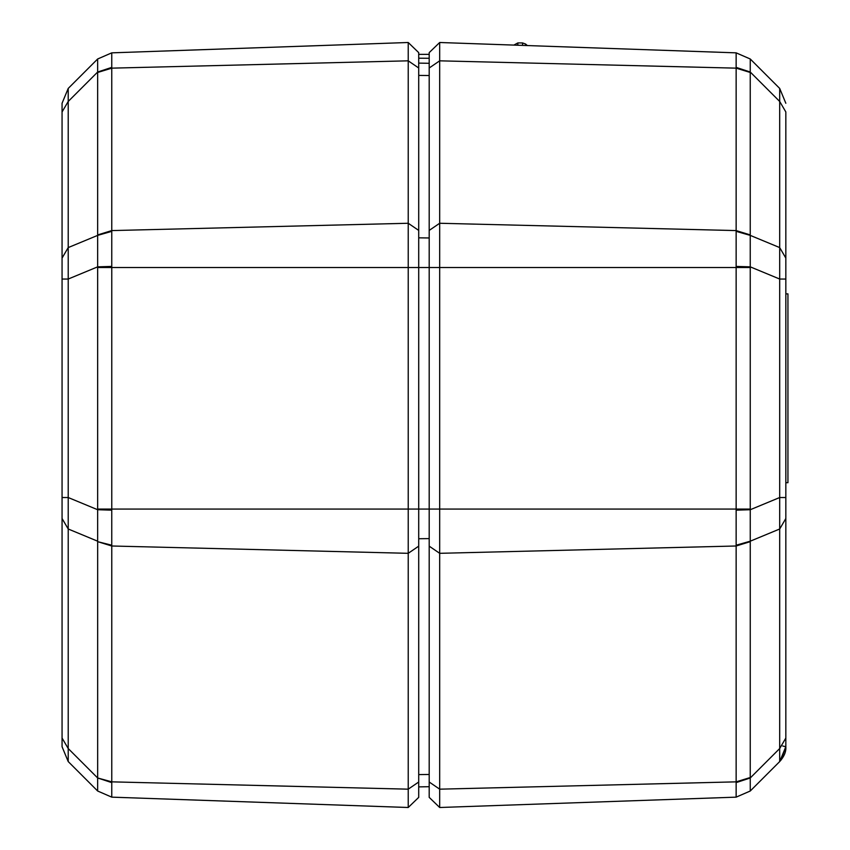 <?xml version="1.0" encoding="UTF-8"?>
<svg xmlns="http://www.w3.org/2000/svg" width="850" height="850" viewBox="0 0 850 850"><rect width="100%" height="100%" fill="white"/><g stroke="black" fill="none" stroke-linecap="round" stroke-linejoin="round"><path stroke-width="1.27" d="M785.836 482.694L787.939 482.694L787.939 293.877L785.836 293.877M111.754 782.616L97.654 777.973L111.764 781.851L111.754 797.141L408.223 807.5L111.764 797.151L97.654 791.01L97.654 777.973L68.213 748.531L62.061 738.044L62.061 111.956L62.061 746.725L68.213 761.568L68.213 528.997L62.061 518.511M62.061 103.275L62.061 111.956L68.213 101.469L68.213 88.432L97.654 58.99L68.213 88.432L62.061 103.275M62.061 497.526L68.213 497.526L68.213 528.997L97.654 541.195L97.654 58.99L111.764 52.849L408.223 42.5L418.71 52.626L408.223 42.5L408.223 60.828L111.764 68.149L97.665 72.484M62.061 258.071L68.213 247.584L68.213 279.044L62.061 279.044M111.764 797.151L97.665 791.021L68.213 761.568M97.665 541.663L111.754 545.211L111.764 545.997L97.665 541.663L97.665 777.516M97.665 234.919L111.764 230.584L111.754 266.411L97.654 266.847L68.213 279.044L68.213 497.526L97.654 509.724L111.754 510.159L111.754 545.211M111.754 266.411L111.764 267.506L97.665 267.506M97.665 509.065L111.764 509.065L111.754 510.159M221.914 49.002L111.764 52.849L97.665 58.979L111.754 52.859L111.754 67.384L97.654 72.027L68.213 101.469L68.213 247.584L97.654 235.386L111.754 231.359M111.754 67.384L111.764 230.584L408.223 223.263L408.223 60.828L418.71 67.989L418.71 267.506L408.223 267.506L408.223 223.263L418.71 230.414M418.71 795.929L418.71 797.374L408.223 807.5L408.223 267.506L111.764 267.506L111.764 509.065L418.71 509.065L418.71 267.506L429.197 267.506L429.197 797.374L439.684 807.5L736.143 797.151L439.684 807.5L439.684 789.172L736.143 781.851L750.242 777.516L750.253 791.01L779.694 761.568C784.178 756.564 786.218 751.623 785.836 746.725L785.836 734.442L785.836 746.725L779.694 761.568L779.694 748.531L785.836 738.044L785.836 746.725C786.229 751.623 784.178 756.564 779.694 761.568C743.293 797.959 743.293 797.959 779.694 761.568L750.242 791.021L736.143 797.151L736.143 782.616L750.253 777.973L779.694 748.531L779.694 497.526L785.836 497.526L785.836 738.044M418.71 782.011L418.71 546.157L408.223 553.318L111.764 545.997L111.764 781.851L408.223 789.172L418.71 782.011L418.71 797.374M418.71 61.838L418.71 58.204L429.197 58.289M429.197 54.347L418.71 54.347L418.71 52.626L418.71 67.989M785.836 681.551L785.836 111.956L779.694 101.469L779.694 88.432L750.253 58.99L750.242 72.484L736.143 68.149L439.684 60.828L429.197 67.989L429.197 52.626L439.684 42.5L736.143 52.849L439.684 42.5L439.684 509.065L418.71 509.065L418.71 546.157M429.197 786.707L418.71 786.888M429.197 63.293L418.71 63.112M782.722 746.003L785.836 746.725L780.81 760.357M785.836 111.956L785.836 497.526M785.836 518.511L779.694 528.997L750.253 541.195L750.242 777.516M785.836 279.044L779.694 279.044L779.694 247.584L785.836 258.071M750.242 72.484L750.242 267.506L736.143 267.506L736.143 52.859L750.253 58.99L779.694 88.432L785.836 103.275M750.242 267.506L750.253 541.195L736.143 545.211L736.143 510.159L750.253 509.724L779.694 497.526L779.694 279.044L750.253 266.847L736.143 266.411M750.253 791.01L736.143 797.141L750.242 791.021M736.143 782.616L736.143 545.211M736.143 510.159L736.143 509.065L750.242 509.065M736.143 231.359L750.253 235.386L779.694 247.584L779.694 101.469L750.253 72.027L736.143 67.384M736.143 52.849L750.242 58.979M429.197 67.989L429.197 267.506L736.143 267.506L736.143 509.065L439.684 509.065L439.684 789.172L429.197 782.011M525.534 45.496L525.534 43.998L527.372 45.56M429.197 774.467L418.71 774.594M429.197 538.613L418.71 538.741M429.197 237.968L418.71 237.83M429.197 75.533L418.71 75.406M750.242 541.663L736.143 545.997L439.684 553.318L429.197 546.157M429.197 230.414L439.684 223.263L736.143 230.584L750.242 234.919M522.548 45.39L522.548 42.936L525.534 43.998M517.831 45.231L517.831 42.936L513.867 45.093M418.71 52.626L413.461 47.557M522.548 42.936L517.831 42.936"/></g></svg>
